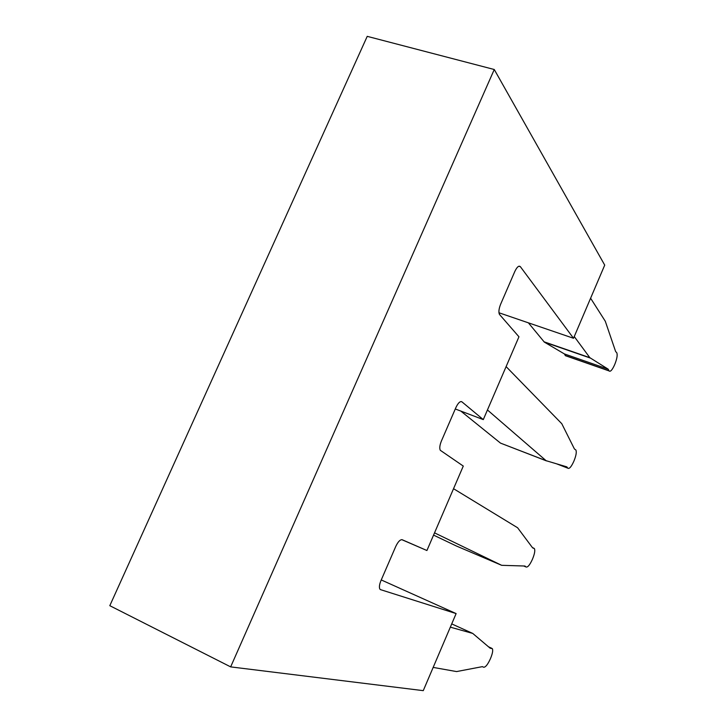 <?xml version="1.0" encoding="UTF-8"?>
<svg xmlns="http://www.w3.org/2000/svg" width="727" height="727" viewBox="0 0 727 727"><rect width="100%" height="100%" fill="white"/><g stroke="black" fill="none" stroke-linecap="round" stroke-linejoin="round"><path stroke-width="1.09" d="M367.226 36.35L109.804 605.691L230.659 666.886L494.26 69.51L367.226 36.35M434.528 532.855L501.666 565.315L524.939 566.024L526.012 566.96C527.675 567.533 529.774 565.052 532.318 559.526L532.764 558.454C534.654 553.71 535.208 550.43 534.427 548.631L532.618 547.867L517.615 527.766L453.539 488.708M433.556 535.108L456.411 546.013L501.666 565.315M380.339 589.579L456.12 613.588L423.259 690.65L230.659 666.886M401.758 539.643L426.922 550.521L402.222 539.752C400.195 539.434 398.042 541.679 395.752 546.459L380.948 580.637C379.376 584.526 379.012 587.343 379.867 589.097L380.603 589.697M426.922 550.521L463.281 466.071L440.28 450.286C439.353 448.286 439.735 445.197 441.407 441.007L455.911 407.529C458.137 402.894 460.127 400.995 461.899 401.831L461.136 401.54M455.284 408.974L483.291 419.606L461.899 401.831M483.291 419.606L518.951 336.783L499.44 314.382C498.458 312.128 498.858 308.739 500.639 304.213L514.843 271.416C517.006 266.927 518.851 265.355 520.378 266.691L573.521 338.273L604.719 265.119L494.26 69.51M456.12 613.588L381.248 579.937M498.958 312.764L573.521 338.273M433.174 667.404L456.556 671.575L482.392 666.641L483.628 667.232C485.491 667.359 487.717 664.596 490.316 658.935L490.77 657.844C492.579 653.346 493.106 650.283 492.361 648.648L490.18 648.22L472.75 633.435L450.331 627.156M487.444 409.964L546.095 460.691L566.86 466.879L567.787 468.143C569.25 469.151 571.222 466.952 573.712 461.554L574.157 460.5C576.138 455.484 576.72 451.994 575.902 450.013L574.43 448.986L561.789 423.714L506.11 366.608M574.257 336.546L589.833 357.675L608.181 369.171L564.379 353.922L565.397 355.685L566.56 356.094M608.181 369.171L609.044 370.906C610.362 372.051 612.179 370.079 614.515 364.99L614.951 363.945C617.023 358.656 617.632 354.921 616.796 352.759L615.633 351.541L605.3 321.261L590.606 298.224M528.393 322.833L544.332 342.108L564.379 353.922M460.782 411.055L500.512 443.116L546.495 460.909M533.927 548.24L532.428 547.613M520.378 266.691L518.914 266.209M483.628 667.232L482.355 666.65M472.75 633.435L451.721 623.902M608.962 370.752L565.297 355.53M590.188 358.002L544.332 342.108M526.012 566.96L523.731 565.988M567.787 468.143L557.046 464.008M546.095 460.691L500.512 443.116M589.833 357.675L543.941 341.763M491.652 648.239L488.562 646.83M565.397 355.685L609.044 370.906"/></g></svg>
